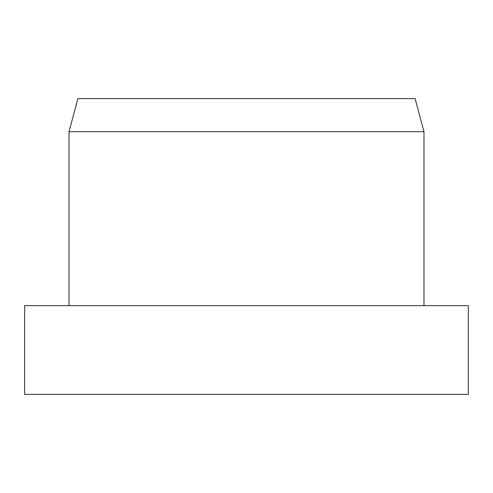 <?xml version="1.0" encoding="UTF-8"?>
<svg xmlns="http://www.w3.org/2000/svg" width="493" height="493" viewBox="0 0 493 493"><rect width="100%" height="100%" fill="white"/><g stroke="black" fill="none" stroke-linecap="round" stroke-linejoin="round"><path stroke-width="0.74" d="M246.5 305.66L24.65 305.66L24.65 394.4L468.35 394.4L468.35 305.66L246.5 305.66M69.02 131.717L77.894 98.6L415.106 98.6L423.98 131.717L69.02 131.717L69.02 305.66M423.98 131.717L423.98 305.66"/></g></svg>
